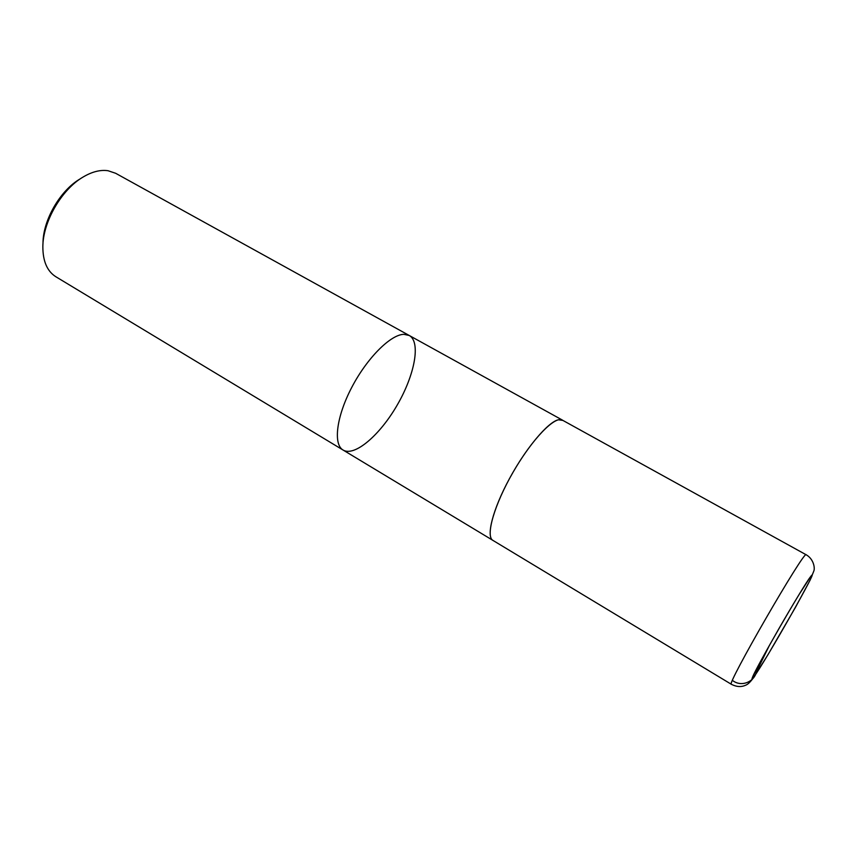 <?xml version="1.0" encoding="UTF-8"?>
<svg xmlns="http://www.w3.org/2000/svg" width="857" height="857" viewBox="0 0 857 857"><rect width="100%" height="100%" fill="white"/><g stroke="black" fill="none" stroke-linecap="round" stroke-linejoin="round"><path stroke-width="1.29" d="M81.04 178.331L80.151 178.888C60.215 190.372 42.968 220.217 42.989 243.227L42.957 244.266M343.1 450.054C333.062 444.397 336.394 416.663 351.756 387.385C367.01 358.076 390.588 334.541 403.872 334.326L409.271 335.494L115.631 173.275L108.036 170.725C100.451 169.611 92.192 171.679 83.247 176.938C61.608 189.386 42.818 221.92 42.85 246.891C42.893 261.342 47.231 271.305 55.866 276.757L343.1 450.054C333.062 444.397 336.394 416.663 351.756 387.385C367.01 358.076 390.588 334.541 403.872 334.326L409.271 335.494C421.023 342.007 414.713 374.959 397.273 404.954C380.005 435.056 354.616 456.985 343.1 450.054L493.45 540.703M562.92 420.433L558.378 419.78C547.998 421.965 525.855 448.254 509.347 478.859C492.743 509.465 485.887 536.632 492.893 540.424M806.191 554.779L562.374 420.134C555.09 415.495 532.154 439.063 513.236 471.939C494.21 504.752 485.266 536.396 492.925 540.392L731.375 684.304C736.463 686.907 741.187 687.228 745.558 685.246C747.733 684.529 750.325 682.076 753.346 677.898L768.129 654.448L795.628 607.056L810.144 580.071L813.807 571.094C815.103 568.32 813.807 559.085 806.191 554.779C805.323 548.169 725.226 686.853 731.375 684.304M732.456 680.404C741.476 687.603 754.514 681.604 756.399 671.845L769.457 645.289M810.743 576.461L810.433 576.879C802.934 586.242 757.01 665.75 752.639 676.934C751.439 679.74 751.878 679.687 753.978 676.773C765.912 660.554 821.981 561.624 810.743 576.461M409.271 335.494L562.406 420.091M762.334 658.144L752.639 676.934C755.156 671.042 763.801 655.144 778.574 629.242C792.564 604.913 806.608 581.882 810.433 576.879L799.003 594.662"/></g></svg>
